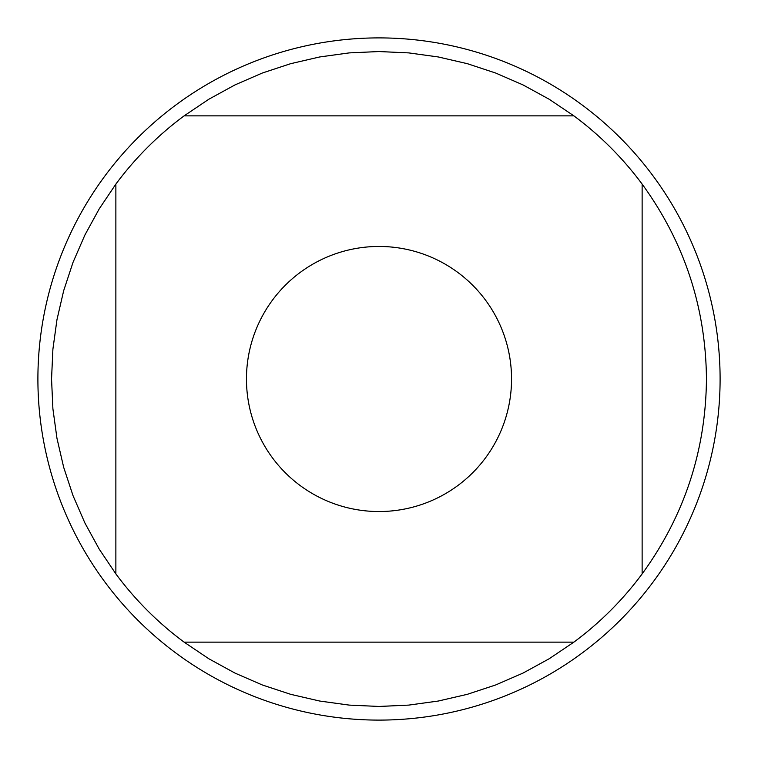 <?xml version="1.0" encoding="UTF-8"?>
<svg xmlns="http://www.w3.org/2000/svg" width="758" height="758" viewBox="0 0 758 758"><rect width="100%" height="100%" fill="white"/><g stroke="black" fill="none" stroke-linecap="round" stroke-linejoin="round"><path stroke-width="1.14" d="M720.1 379A341.1 341.1 0 0 1 379 720.1A341.1 341.1 0 0 1 37.9 379A341.1 341.1 0 0 1 379 37.9A341.1 341.1 0 0 1 720.1 379M511.546 379A132.546 132.546 0 0 0 337.462 253.134A132.546 132.546 0 0 0 272.492 457.889A132.546 132.546 0 0 0 511.546 379M642.13 573.901C684.341 515.791 705.783 450.821 706.456 379C705.783 307.18 684.341 242.209 642.13 184.099A327.456 327.456 0 0 0 573.901 115.87L549.162 99.232L523.011 84.915L495.675 73.033L467.364 63.691L438.314 56.964L408.78 52.899L379 51.544L349.22 52.899L319.686 56.964L290.636 63.691L262.325 73.033L234.989 84.915L208.838 99.232L184.099 115.87A327.456 327.456 0 0 0 115.87 184.099L99.232 208.838L84.915 234.989L73.033 262.325L63.691 290.636L56.964 319.686L52.899 349.22L51.544 379L52.899 408.78L56.964 438.314L63.691 467.364L73.033 495.675L84.915 523.011L99.232 549.162L115.87 573.901A327.456 327.456 0 0 0 184.099 642.13L208.838 658.768L234.989 673.085L262.325 684.967L290.636 694.309L319.686 701.036L349.22 705.101L379 706.456L408.78 705.101L438.314 701.036L467.364 694.309L495.675 684.967L523.011 673.085L549.162 658.768L573.901 642.13A327.456 327.456 0 0 0 642.13 573.901L642.13 184.099A327.456 327.456 0 0 0 573.901 115.87L184.099 115.87A327.456 327.456 0 0 0 115.87 184.099L115.87 573.901M184.099 642.13L573.901 642.13"/></g></svg>
